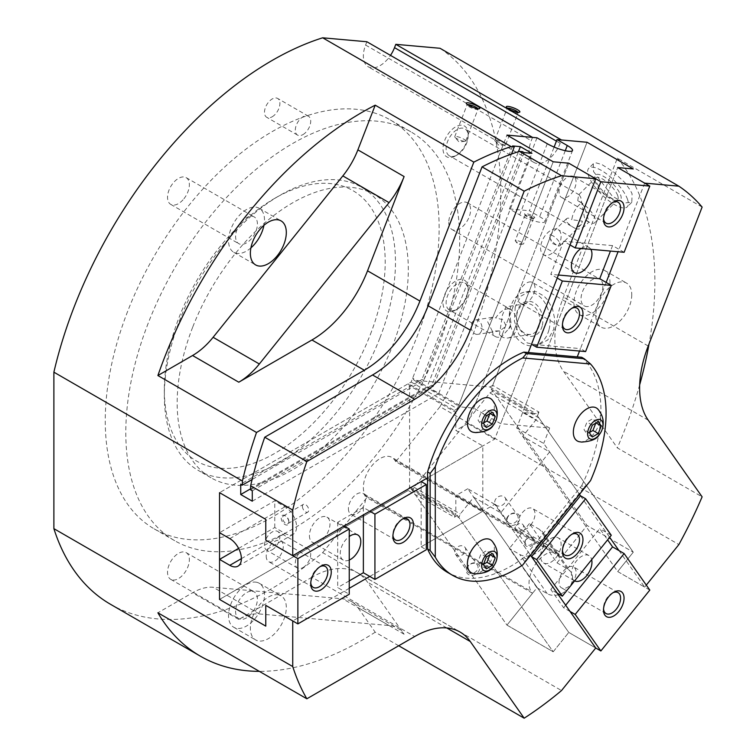 <?xml version="1.0" encoding="UTF-8"?>
<svg xmlns="http://www.w3.org/2000/svg" width="756" height="756" viewBox="0 0 756 756"><rect width="100%" height="100%" fill="white"/><g stroke="black" fill="none" stroke-linecap="round" stroke-linejoin="round"><path stroke-width="0.57" stroke-dasharray="3.78 2.83" d="M464.373 141.259A5.887 1.247 -158.8 0 1 459.081 139.737A5.887 1.247 -158.8 0 1 454.951 137.309A5.887 1.247 -158.8 0 1 454.725 136.723A5.887 1.247 -158.8 0 1 456.048 136.449A5.887 1.247 -158.8 0 1 462.341 138.414A5.887 1.247 -158.8 0 1 465.696 140.985A5.887 1.247 -158.8 0 1 465.129 141.259A5.887 1.247 -158.8 0 1 464.373 141.259M477.934 108.694A5.887 1.247 -158.8 0 1 478.057 109.138A5.887 1.247 -158.8 0 1 477.83 109.337A5.887 1.247 -158.8 0 1 476.724 109.412A5.887 1.247 -158.8 0 1 470.997 107.711A5.887 1.247 -158.8 0 1 467.104 105.178A5.887 1.247 -158.8 0 1 467.076 104.876A5.887 1.247 -158.8 0 1 467.463 104.63M511.491 154.054L423.634 380.466L252.126 479.493M250.623 489.85L431.856 385.21L522.472 151.654M524.144 152.617L433.528 386.174L431.856 385.21M423.634 380.466L421.971 379.503L240.729 484.142M512.587 145.946L421.971 379.503M433.528 386.174L252.287 490.814M252.287 501.19L438.716 393.564L427.159 386.892L518.408 151.701M250.623 488.811L427.159 386.892M438.716 393.564L531.931 153.317M491.23 389.189L537.459 415.885L633.273 552.182L587.043 525.496L491.23 389.189L587.043 142.26L492.714 385.371L489.907 386.996L414.052 380.211L412.644 378.217L458.873 404.904L460.281 406.908L473.738 408.108L500.708 423.681L549.64 428.047L522.67 412.483L536.136 413.683L538.943 412.058L492.714 385.371M532.545 137.394L531.26 140.701A23.606 13.627 120 0 0 533.916 162.436A23.606 13.627 120 0 0 560.177 143.281L561.462 139.973M408.193 383.755L409.601 385.749L455.83 412.436L454.422 410.442L408.193 383.755L219.542 492.666L411.16 382.035L506.964 135.107L412.644 378.217M411.16 488.801L506.964 625.108L553.194 651.795L457.389 515.497L411.16 488.801L219.542 599.432L408.193 490.512L454.422 517.208L455.83 513.589L455.83 495.634L482.8 511.207L482.8 445.955L455.83 430.391L455.83 412.436M618.984 550.585L644.67 587.119L617.699 571.555L633.273 552.182L587.043 525.496L561.462 557.314L560.177 555.49A23.606 13.627 120 0 0 557.522 553.023A23.606 13.627 120 0 0 535.56 564.052A23.606 13.627 120 0 0 531.26 591.457L532.545 593.29L506.964 625.108L412.644 490.909L414.052 487.289L489.907 392.922L492.714 391.296L538.943 417.992L536.136 419.618L522.67 436.363L549.64 451.927L500.708 512.804L473.738 497.231L460.281 513.986L458.873 517.605L412.644 490.909M537.459 415.885L538.943 412.058M649.801 590.086L617.699 571.555L516.707 427.868L617.699 167.558L522.67 412.483M516.707 427.868L543.668 443.441L579.474 494.377L549.64 451.927M580.457 495.775L609.648 537.308M500.708 512.804L530.542 555.244L494.736 504.309L427.575 543.082L482.8 511.207M482.8 445.955L427.575 477.839L494.736 439.066L528.321 352.523L500.708 423.681M549.64 428.047L543.668 443.441M526.46 559.071L523.889 557.588L581.676 485.702L584.246 487.185L526.46 559.071L522.698 564.997M590.568 480.57L584.246 487.185M492.024 541.069A19.07 11.009 -60 0 1 490.748 561.15A19.07 11.009 -60 0 1 474.125 573.634A19.07 11.009 -60 0 1 473.294 573.511M597.977 409.27A19.07 11.009 -60 0 1 596.701 429.361A19.07 11.009 -60 0 1 580.079 441.835A19.07 11.009 -60 0 1 579.247 441.712M492.014 399.801A19.07 11.009 -60 0 1 490.738 419.892A19.07 11.009 -60 0 1 474.116 432.375A19.07 11.009 -60 0 1 473.284 432.252M581.676 357.286A127.121 73.398 -60 0 1 581.676 485.702M523.889 557.588A127.121 73.398 -60 0 1 447.486 572.368M490.143 554.762L486.968 550.425L481.033 553.846L478.075 561.491L481.033 565.705L483.528 564.269M492.307 553.505L486.968 550.425M486.382 556.926L481.033 553.846M483.415 564.571L478.075 561.491M486.382 568.795L481.033 565.705M596.097 422.963L592.921 418.626L586.987 422.046L584.029 429.691L586.987 433.916L589.482 432.47M598.261 421.706L592.921 418.626M592.335 425.137L586.987 422.046M589.368 432.782L584.029 429.691M592.335 436.996L586.987 433.916M490.134 413.494L486.958 409.157L481.024 412.587L478.066 420.232L481.024 424.447L483.519 423.01M492.298 412.247L486.958 409.157M486.373 415.668L481.024 412.587M483.405 423.313L478.066 420.232M486.373 427.527L481.024 424.447M494.736 504.309L467.766 488.745L568.767 632.432L595.737 647.996L568.767 632.432L473.738 497.231M644.67 183.132L618.049 251.748M606.142 282.423L579.521 351.039L580.457 348.62L531.525 344.245M421.158 481.544L421.158 546.796L426.289 543.829L369.788 576.45M349.244 588.31L292.742 620.931M646.295 585.097L644.67 587.119M467.917 566.102A7.267 5.727 -35.1 0 0 468.607 574.598A7.267 5.727 -35.1 0 0 478.189 572.027A7.267 5.727 -35.1 0 0 477.499 563.532A7.267 5.727 -35.1 0 0 467.917 566.102M110.565 604.327A323.266 186.637 120 0 0 322.67 552.655L561.519 690.559M322.67 552.655L366.887 497.646L532.545 593.29M536.996 587.752L547.268 593.687A16.349 12.89 -35.1 0 0 566.915 589.973A16.349 12.89 -35.1 0 0 570.648 571.829A16.349 12.89 -35.1 0 0 567.283 568.777L557.011 562.851L529.408 523.568L539.68 529.502A16.349 12.89 144.9 0 1 543.044 532.555A16.349 12.89 144.9 0 1 539.302 550.699A16.349 12.89 144.9 0 1 519.655 554.403L509.383 548.469L536.996 587.752L506.964 625.108L553.194 651.795L568.767 632.432L553.194 651.795L458.873 517.605M468.399 565.97A5.887 4.64 -35.1 0 0 467.747 571.753A5.887 4.64 -35.1 0 0 476.724 570.771A5.887 4.64 -35.1 0 0 477.386 564.987A5.887 4.64 -35.1 0 0 468.399 565.97M456.048 548.393A5.887 4.64 -35.1 0 0 455.395 554.176A5.887 4.64 -35.1 0 0 464.373 553.203A5.887 4.64 -35.1 0 0 465.025 547.41A5.887 4.64 -35.1 0 0 456.048 548.393M507.947 516.291A7.267 5.727 -35.1 0 0 508.637 524.796A7.267 5.727 -35.1 0 0 518.229 522.226A7.267 5.727 -35.1 0 0 517.539 513.721A7.267 5.727 -35.1 0 0 507.947 516.291M561.462 557.314L395.804 461.67L440.03 406.662L678.879 544.566M508.438 516.159A5.887 4.64 -35.1 0 0 507.786 521.952A5.887 4.64 -35.1 0 0 516.764 520.969A5.887 4.64 -35.1 0 0 517.416 515.176A5.887 4.64 -35.1 0 0 508.438 516.159M496.087 498.582A5.887 4.64 -35.1 0 0 495.426 504.375A5.887 4.64 -35.1 0 0 504.413 503.392A5.887 4.64 -35.1 0 0 505.065 497.599A5.887 4.64 -35.1 0 0 496.087 498.582M395.804 461.67L394.519 459.846A23.606 13.627 120 0 0 391.863 457.389A23.606 13.627 120 0 0 369.901 468.408A23.606 13.627 120 0 0 365.602 495.813L366.887 497.646M473.738 408.108L568.767 163.192L467.766 423.492L494.736 439.066M411.16 382.035L457.389 408.731L553.194 161.793L458.873 404.904M467.766 423.492L455.83 430.391M457.389 408.731L454.422 410.442M517.973 112.275A5.887 1.247 -158.8 0 1 518.087 112.72A5.887 1.247 -158.8 0 1 517.86 112.918A5.887 1.247 -158.8 0 1 516.764 112.994A5.887 1.247 -158.8 0 1 511.028 111.283A5.887 1.247 -158.8 0 1 507.144 108.76A5.887 1.247 -158.8 0 1 507.115 108.458A5.887 1.247 -158.8 0 1 507.493 108.203M496.087 140.03A5.887 1.247 -158.8 0 1 502.381 141.986A5.887 1.247 -158.8 0 1 505.736 144.557A5.887 1.247 -158.8 0 1 505.169 144.84A5.887 1.247 -158.8 0 1 504.413 144.831A5.887 1.247 -158.8 0 1 499.121 143.319A5.887 1.247 -158.8 0 1 494.991 140.89A5.887 1.247 -158.8 0 1 494.755 140.304A5.887 1.247 -158.8 0 1 496.087 140.03M366.887 41.75L365.602 45.058A23.606 13.627 120 0 0 368.257 66.802A23.606 13.627 120 0 0 390.493 55.377M467.766 488.745L455.83 495.634M457.389 515.497L454.422 517.208M250.907 247.883A25.42 14.676 -60 0 1 233.802 252.315A25.42 14.676 -60 0 1 237.526 217.511A25.42 14.676 -60 0 1 259.223 208.278A25.42 14.676 -60 0 1 263.938 225.316M241.051 222.538A15.441 8.911 -60 0 1 254.224 216.925A15.441 8.911 -60 0 1 251.965 238.064A15.441 8.911 -60 0 1 238.792 243.668A15.441 8.911 -60 0 1 241.051 222.538M183.906 198.771A15.441 8.911 120 0 0 186.165 177.632A15.441 8.911 120 0 0 172.992 183.236A15.441 8.911 120 0 0 170.733 204.375A15.441 8.911 120 0 0 183.906 198.771M311.935 577.234L238.792 619.457A58.117 33.557 -60 0 1 259.336 613.957L389.066 625.543A58.117 33.557 -60 0 1 397.58 628.17A58.117 33.557 -60 0 1 404.11 634.227L367.539 582.196A90.805 52.429 120 0 0 357.333 572.736A90.805 52.429 120 0 0 311.935 577.234L414.666 636.543M398.705 645.756L375.212 632.196L357.881 607.531A58.117 33.557 120 0 0 351.342 601.474A58.117 33.557 120 0 0 342.837 598.846L213.107 587.261A58.117 33.557 120 0 0 192.563 592.77L157.891 612.785M277.329 594.707A25.42 14.676 -60 0 1 281.052 595.86A25.42 14.676 -60 0 1 282.602 622.282A25.42 14.676 -60 0 1 259.355 641.05A25.42 14.676 -60 0 1 255.632 639.897A25.42 14.676 -60 0 1 254.082 613.475A25.42 14.676 -60 0 1 277.329 594.707M375.212 632.196A323.266 186.637 -60 0 1 259.355 671.366M255.5 582.111A25.42 14.676 -60 0 1 259.223 583.254A25.42 14.676 -60 0 1 260.773 609.676A25.42 14.676 -60 0 1 237.526 628.444A25.42 14.676 -60 0 1 233.802 627.291A25.42 14.676 -60 0 1 232.243 600.869A25.42 14.676 -60 0 1 255.5 582.111M251.965 591.211A15.441 8.911 -60 0 1 254.224 591.91A15.441 8.911 -60 0 1 255.169 607.947A15.441 8.911 -60 0 1 241.051 619.344A15.441 8.911 -60 0 1 238.792 618.644A15.441 8.911 -60 0 1 237.847 602.598A15.441 8.911 -60 0 1 251.965 591.211M172.992 580.05A15.441 8.911 120 0 0 187.11 568.654A15.441 8.911 120 0 0 186.165 552.608A15.441 8.911 120 0 0 183.906 551.918A15.441 8.911 120 0 0 169.788 563.305A15.441 8.911 120 0 0 170.733 579.351A15.441 8.911 120 0 0 172.992 580.05M702.116 207.078L617.359 158.146L563.456 297.08A90.805 52.429 120 0 0 563.456 371.224L617.359 447.911L702.116 496.843M631.761 294.717A25.42 14.676 -60 0 1 620.657 320.298A25.42 14.676 -60 0 1 601.067 327.112A25.42 14.676 -60 0 1 595.804 315.469A25.42 14.676 -60 0 1 606.898 289.888A25.42 14.676 -60 0 1 626.497 283.075A25.42 14.676 -60 0 1 631.761 294.717M617.359 158.146A323.266 186.637 -60 0 1 649.083 343.763M639.67 384.813A323.266 186.637 -60 0 1 617.359 447.911M609.931 282.111A25.42 14.676 -60 0 1 598.828 307.692A25.42 14.676 -60 0 1 579.238 314.505A25.42 14.676 -60 0 1 573.974 302.873A25.42 14.676 -60 0 1 585.068 277.282A25.42 14.676 -60 0 1 604.658 270.468A25.42 14.676 -60 0 1 609.931 282.111M602.863 286.184A15.441 8.911 -60 0 1 596.125 301.72A15.441 8.911 -60 0 1 584.227 305.859A15.441 8.911 -60 0 1 581.033 298.79A15.441 8.911 -60 0 1 587.771 283.254A15.441 8.911 -60 0 1 599.669 279.125A15.441 8.911 -60 0 1 602.863 286.184M448.762 222.425A15.441 8.911 120 0 0 451.965 229.493A15.441 8.911 120 0 0 463.863 225.354A15.441 8.911 120 0 0 470.601 209.818A15.441 8.911 120 0 0 467.397 202.759A15.441 8.911 120 0 0 455.499 206.889A15.441 8.911 120 0 0 448.762 222.425M515.242 306.945L514.354 320.969L518.644 334.076L527.329 342.988L538.168 345.067L547.769 340.011L553.77 329.181L554.706 318.9L552.4 308.524L547.306 299.603L543.942 296.078L536.524 291.797L529.71 291.24L520.865 296.172L515.242 306.945M593.573 171.621L612.171 196.012L623.936 202.995L631.789 202.315L632.101 193.867L630.447 190.399L624.91 182.668L613.475 171.858L601.927 164.562L596.097 162.871L593.309 163.75L593.573 171.621M440.03 406.662A323.266 186.637 120 0 0 440.03 48.28M627.272 198.677A27.244 9.403 45.1 0 1 627.253 206.842A27.244 9.403 45.1 0 1 607.975 200.104A27.244 9.403 45.1 0 1 588.744 176.441A27.244 9.403 45.1 0 1 588.773 168.276A27.244 9.403 45.1 0 1 608.041 175.005A27.244 9.403 45.1 0 1 627.272 198.677M548.941 329.947A27.244 20.157 81.1 0 1 533.906 345.738A27.244 20.157 81.1 0 1 514.439 334.823A27.244 20.157 81.1 0 1 510.413 307.701A27.244 20.157 81.1 0 1 525.448 291.91A27.244 20.157 81.1 0 1 544.915 302.825A27.244 20.157 81.1 0 1 548.941 329.947M542.165 326.034A17.671 13.069 81.1 0 1 525.401 334.842A17.671 13.069 81.1 0 1 517.18 311.614A17.671 13.069 81.1 0 1 533.953 302.797A17.671 13.069 81.1 0 1 542.165 326.034M539.274 325.392A15.555 11.51 81.1 0 1 530.684 334.407A15.555 11.51 81.1 0 1 519.57 328.18A15.555 11.51 81.1 0 1 517.274 312.691A15.555 11.51 81.1 0 1 525.864 303.676A15.555 11.51 81.1 0 1 536.977 309.903A15.555 11.51 81.1 0 1 539.274 325.392M509.26 308.987L506.463 307.371A15.555 11.51 81.1 0 1 516.546 328.964A15.555 11.51 81.1 0 1 507.956 337.979A15.555 11.51 81.1 0 1 499.404 334.927L501.946 336.401L508.58 328.954L510.319 325.638L510.669 320.865L509.26 308.987A15.555 8.977 120 0 0 503.156 310.376A15.555 8.977 120 0 0 495.794 317.889L503.231 319.816L506.142 326.29L499.64 330.892L492.25 331.062A15.555 8.977 120 0 0 495.378 336.552A15.555 8.977 120 0 0 501.946 336.401M506.463 307.371L505.934 306.804L502.438 315.025L499.404 334.927M457.134 309.204L457.134 309.204A15.555 8.977 120 0 0 468.134 290.153A15.555 8.977 120 0 0 464.912 283.037A15.555 8.977 120 0 0 457.134 283.802A15.555 8.977 120 0 0 446.966 297.514A15.555 8.977 120 0 0 449.357 309.979A15.555 8.977 120 0 0 457.134 309.204L455.575 310.111A17.766 10.253 120 0 0 468.134 288.348A17.766 10.253 120 0 0 455.575 281.1A17.766 10.253 120 0 0 443.007 302.854A17.766 10.253 120 0 0 455.575 310.111L457.134 309.204M508.58 328.954A7.267 5.377 -98.9 0 0 510.678 325.581A7.267 5.377 -98.9 0 0 510.669 320.865M481.714 330.126A7.267 5.377 81.1 0 1 477.707 334.341A7.267 5.377 81.1 0 1 472.519 331.43A7.267 5.377 81.1 0 1 471.442 324.201A7.267 5.377 81.1 0 1 475.458 319.986A7.267 5.377 81.1 0 1 480.646 322.897A7.267 5.377 81.1 0 1 481.714 330.126M492.25 331.062L487.62 321.659L492.515 317.303L495.794 317.889M620.506 194.774A17.671 6.095 45.1 0 1 618.03 200.775A17.671 6.095 45.1 0 1 605.518 193.602A17.671 6.095 45.1 0 1 595.52 180.344A17.671 6.095 45.1 0 1 594.821 177.509A17.671 6.095 45.1 0 1 605.565 177.613A17.671 6.095 45.1 0 1 620.506 194.774M617.605 195.303A15.555 5.368 45.1 0 1 617.595 199.971A15.555 5.368 45.1 0 1 615.431 200.595A15.555 5.368 45.1 0 1 604.413 194.283A15.555 5.368 45.1 0 1 595.605 182.602A15.555 5.368 45.1 0 1 594.991 180.108A15.555 5.368 45.1 0 1 595.624 177.944A15.555 5.368 45.1 0 1 606.624 181.79A15.555 5.368 45.1 0 1 617.605 195.303M581.562 202.901L577.735 200.69A15.555 5.368 45.1 0 1 594.877 217.983A15.555 5.368 45.1 0 1 594.859 222.651A15.555 5.368 45.1 0 1 584.794 219.524L588.877 221.877L584.728 207.172L581.562 202.901A15.555 8.977 120 0 0 571.848 219.675L582.385 221.206L581.421 224.343L575.269 228.444A15.555 8.977 120 0 0 582.772 227.528A15.555 8.977 120 0 0 588.877 221.877M577.735 200.69L578.614 194.906L579.247 194.831L580.769 197.41L584.794 219.524M457.134 154.989L457.134 154.989A15.555 8.977 120 0 0 468.134 135.938A15.555 8.977 120 0 0 464.912 128.822A15.555 8.977 120 0 0 457.134 129.588A15.555 8.977 120 0 0 446.966 143.3A15.555 8.977 120 0 0 449.357 155.764A15.555 8.977 120 0 0 457.134 154.989L455.575 155.897A17.766 10.253 120 0 0 468.134 134.133A17.766 10.253 120 0 0 455.575 126.885A17.766 10.253 120 0 0 443.007 148.639A17.766 10.253 120 0 0 455.575 155.897L457.134 154.989M560.054 243.489A7.267 2.504 45.1 0 1 560.045 245.672A7.267 2.504 45.1 0 1 557.739 245.615A7.267 2.504 45.1 0 1 549.829 237.686A7.267 2.504 45.1 0 1 549.782 237.564A7.267 2.504 45.1 0 1 549.782 235.381A7.267 2.504 45.1 0 1 554.923 237.176A7.267 2.504 45.1 0 1 560.054 243.489M575.269 228.444L571.394 226.224L565.96 221.423L566.386 218.815L567.558 218.153L569.504 218.21L571.848 219.675M127.622 311.453A236.089 136.307 120 0 0 154.148 528.831A236.089 136.307 120 0 0 416.773 337.28A236.089 136.307 120 0 0 390.238 119.911A236.089 136.307 120 0 0 127.622 311.453M272.198 116.774A10.896 6.294 120 0 0 279.314 107.172A10.896 6.294 120 0 0 277.641 98.441A10.896 6.294 120 0 0 272.198 98.979A10.896 6.294 120 0 0 265.072 108.581A10.896 6.294 120 0 0 266.745 117.312A10.896 6.294 120 0 0 272.198 116.774M272.198 549.763A10.896 6.294 120 0 0 279.314 540.162A10.896 6.294 120 0 0 277.641 531.43A10.896 6.294 120 0 0 272.198 531.969A10.896 6.294 120 0 0 265.072 541.57A10.896 6.294 120 0 0 266.745 550.302A10.896 6.294 120 0 0 272.198 549.763M303.014 567.558A10.896 6.294 120 0 0 310.13 557.947A10.896 6.294 120 0 0 308.457 549.225A10.896 6.294 120 0 0 303.014 549.763A10.896 6.294 120 0 0 295.898 559.364A10.896 6.294 120 0 0 297.562 568.096A10.896 6.294 120 0 0 303.014 567.558M303.014 134.568A10.896 6.294 120 0 0 310.13 124.967A10.896 6.294 120 0 0 308.457 116.235A10.896 6.294 120 0 0 303.014 116.774A10.896 6.294 120 0 0 295.898 126.375A10.896 6.294 120 0 0 297.562 135.107A10.896 6.294 120 0 0 303.014 134.568M148.167 323.322A236.089 136.307 120 0 0 174.693 540.691A236.089 136.307 120 0 0 437.318 349.149A236.089 136.307 120 0 0 410.782 131.771A236.089 136.307 120 0 0 148.167 323.322M192.648 327.291A163.447 94.368 120 0 0 211.018 477.783A163.447 94.368 120 0 0 392.827 345.171A163.447 94.368 120 0 0 374.466 194.679A163.447 94.368 120 0 0 192.648 327.291M379.985 337.762A163.447 94.368 120 0 0 361.623 187.271A163.447 94.368 120 0 0 279.9 195.36A163.447 94.368 120 0 0 179.805 319.873A163.447 94.368 120 0 0 164.326 395.549A163.447 94.368 120 0 0 198.176 470.364A163.447 94.368 120 0 0 379.985 337.762M370.402 334.398A156.18 90.172 120 0 0 370.402 206.87A156.18 90.172 120 0 0 274.759 198.327A156.18 90.172 120 0 0 179.115 317.312A156.18 90.172 120 0 0 164.326 389.614A156.18 90.172 120 0 0 246.182 465.535A156.18 90.172 120 0 0 370.402 334.398M555.991 228.945A14.525 8.392 120 0 0 542.704 239.671A14.525 8.392 120 0 0 543.592 254.772A14.525 8.392 120 0 0 545.719 255.424A14.525 8.392 120 0 0 559.005 244.698A14.525 8.392 120 0 0 558.117 229.607A14.525 8.392 120 0 0 555.991 228.945M581.128 248.45A14.525 8.392 -60 0 1 586.817 246.74A14.525 8.392 -60 0 1 588.943 247.401A14.525 8.392 -60 0 1 590.833 249.319M612.87 202.41A12.068 6.974 120 0 0 612.039 202.835A12.068 6.974 120 0 0 603.505 217.624A12.068 6.974 120 0 0 603.543 218.55M571.819 176.006A12.068 6.974 120 0 0 560.782 184.918A12.068 6.974 120 0 0 561.519 197.458A12.068 6.974 120 0 0 563.286 198.006A12.068 6.974 120 0 0 574.324 189.094A12.068 6.974 120 0 0 573.587 176.554A12.068 6.974 120 0 0 571.819 176.006M571.782 308.316A12.068 6.974 120 0 0 570.95 308.75A12.068 6.974 120 0 0 562.417 323.53A12.068 6.974 120 0 0 562.455 324.466M530.721 281.922A12.068 6.974 120 0 0 519.684 290.824A12.068 6.974 120 0 0 520.421 303.373A12.068 6.974 120 0 0 522.188 303.921A12.068 6.974 120 0 0 533.226 295.01A12.068 6.974 120 0 0 532.498 282.46A12.068 6.974 120 0 0 530.721 281.922M526.167 214.846A4.47 0.945 21.2 0 0 525.155 215.054A4.47 0.945 21.2 0 0 525.184 215.28A4.47 0.945 21.2 0 0 528.132 217.199A4.47 0.945 21.2 0 0 532.479 218.493A4.47 0.945 21.2 0 0 533.311 218.437A4.47 0.945 21.2 0 0 533.481 218.286A4.47 0.945 21.2 0 0 530.939 216.339A4.47 0.945 21.2 0 0 526.167 214.846M533.519 218.002A5.453 1.153 -158.8 0 1 528.217 216.414A5.453 1.153 -158.8 0 1 524.617 214.08A5.453 1.153 -158.8 0 1 525.817 213.551A5.453 1.153 -158.8 0 1 532.139 215.611A5.453 1.153 -158.8 0 1 534.539 217.926A5.453 1.153 -158.8 0 1 533.519 218.002M516.235 240.427A4.47 0.945 21.2 0 0 515.233 240.635A4.47 0.945 21.2 0 0 515.403 241.079A4.47 0.945 21.2 0 0 518.54 242.922A4.47 0.945 21.2 0 0 522.557 244.075A4.47 0.945 21.2 0 0 523.124 244.075A4.47 0.945 21.2 0 0 523.558 243.867A4.47 0.945 21.2 0 0 521.016 241.92A4.47 0.945 21.2 0 0 516.235 240.427M536.996 137.79L509.383 208.949L519.655 214.884A16.349 3.449 21.2 0 0 535.446 221.319A16.349 3.449 21.2 0 0 544.906 221.688A16.349 3.449 21.2 0 0 539.68 216.67L529.408 210.735L554.11 147.061M509.383 208.949L529.408 210.735M414.052 380.211L460.281 406.908M489.907 386.996L536.136 413.683M624.125 252.287L612.568 245.615L610.451 251.068M585.598 351.578L580.457 348.62M612.568 245.615L563.626 241.249L570.052 244.953M558.382 275.023L550.793 274.343L563.626 241.249M557.21 278.047L550.793 274.343M309.431 535.673A14.525 8.392 120 0 0 312.445 542.317A14.525 8.392 120 0 0 323.644 538.433A14.525 8.392 120 0 0 329.985 523.804A14.525 8.392 120 0 0 326.97 517.161A14.525 8.392 120 0 0 315.772 521.045A14.525 8.392 120 0 0 309.431 535.673M349.244 560.045A14.525 8.392 -60 0 1 343.262 560.111A14.525 8.392 -60 0 1 340.257 553.468A14.525 8.392 -60 0 1 349.244 536.505M310.716 583.859L310.716 581.855A12.068 6.974 120 0 0 310.763 582.791M266.225 556.17A12.068 6.974 120 0 0 268.73 561.689A12.068 6.974 120 0 0 278.028 558.457A12.068 6.974 120 0 0 283.302 546.314A12.068 6.974 120 0 0 280.797 540.786A12.068 6.974 120 0 0 271.498 544.018A12.068 6.974 120 0 0 266.225 556.17M392.903 536.41L392.903 534.407A12.068 6.974 120 0 0 392.94 535.342M348.412 508.722A12.068 6.974 120 0 0 350.916 514.241A12.068 6.974 120 0 0 360.215 511.009A12.068 6.974 120 0 0 365.488 498.865A12.068 6.974 120 0 0 362.984 493.337A12.068 6.974 120 0 0 353.685 496.569A12.068 6.974 120 0 0 348.412 508.722M288.886 521.527A4.47 2.58 -120 0 0 285.73 516.055A4.47 2.58 -120 0 0 283.5 515.828A4.47 2.58 -120 0 0 282.574 517.879A4.47 2.58 -120 0 0 284.521 522.368A4.47 2.58 -120 0 0 287.96 523.568A4.47 2.58 -120 0 0 288.886 521.527L288.886 522.32A5.453 3.147 60 0 1 285.031 524.551A5.453 3.147 60 0 1 281.185 517.879A5.453 3.147 60 0 1 285.031 515.649A5.453 3.147 60 0 1 288.886 522.32M302.428 506.416A4.47 2.58 -120 0 0 304.375 510.905A4.47 2.58 -120 0 0 307.815 512.105A4.47 2.58 -120 0 0 308.741 510.064A4.47 2.58 -120 0 0 306.794 505.566A4.47 2.58 -120 0 0 303.345 504.375A4.47 2.58 -120 0 0 302.428 506.416M402.268 519.192A12.068 6.974 120 0 0 401.436 519.618A12.068 6.974 120 0 0 392.903 534.407M320.081 566.641A12.068 6.974 120 0 0 319.259 567.066A12.068 6.974 120 0 0 310.716 581.855M238.603 548.393L274.759 527.518L285.031 533.443A16.349 9.441 -120 0 0 293.205 534.256A16.349 9.441 -120 0 0 295.709 521.158A16.349 9.441 -120 0 0 285.031 506.756L274.759 500.822L219.542 532.706M274.759 527.518L274.759 500.822M409.601 385.749L409.601 486.892L408.193 490.512M409.601 486.892L455.83 513.589M344.103 526.034L337.686 522.32L363.371 507.493L369.788 511.207M337.686 522.32L337.686 587.573L349.244 594.244M349.244 580.892L337.686 587.573M363.371 507.493L363.371 514.912M421.158 546.796L426.289 549.754M555.991 557.692A14.525 8.392 120 0 0 558.117 537.799A14.525 8.392 120 0 0 545.719 543.082A14.525 8.392 120 0 0 543.592 562.965A14.525 8.392 120 0 0 555.991 557.692M574.626 580.882A14.525 8.392 -60 0 1 574.409 580.759A14.525 8.392 -60 0 1 576.544 560.876A14.525 8.392 -60 0 1 588.943 555.594A14.525 8.392 -60 0 1 591.674 559.676M612.87 592.789A12.068 6.974 120 0 0 612.039 593.224A12.068 6.974 120 0 0 607.777 597.013A12.068 6.974 120 0 0 603.505 608.013A12.068 6.974 120 0 0 603.543 608.939M571.819 583.462A12.068 6.974 120 0 0 573.587 566.943A12.068 6.974 120 0 0 563.286 571.319A12.068 6.974 120 0 0 561.519 587.847A12.068 6.974 120 0 0 571.819 583.462M571.782 534.331A12.068 6.974 120 0 0 570.95 534.766A12.068 6.974 120 0 0 566.679 538.546A12.068 6.974 120 0 0 562.417 549.546A12.068 6.974 120 0 0 562.455 550.481M530.721 525.004A12.068 6.974 120 0 0 532.498 508.476A12.068 6.974 120 0 0 522.188 512.861A12.068 6.974 120 0 0 520.421 529.389A12.068 6.974 120 0 0 530.721 525.004M526.167 539.633A4.47 3.525 144.9 0 1 532.971 538.886A4.47 3.525 144.9 0 1 532.479 543.28A4.47 3.525 144.9 0 1 525.666 544.027A4.47 3.525 144.9 0 1 526.167 539.633M533.519 544.178A5.453 4.3 -35.1 0 0 533.008 537.799A5.453 4.3 -35.1 0 0 525.817 539.727A5.453 4.3 -35.1 0 0 526.327 546.106A5.453 4.3 -35.1 0 0 533.519 544.178M516.235 525.514A4.47 3.525 144.9 0 1 523.048 524.768A4.47 3.525 144.9 0 1 522.557 529.162A4.47 3.525 144.9 0 1 515.743 529.909A4.47 3.525 144.9 0 1 516.235 525.514M529.408 523.568L509.383 548.469M557.011 562.851L587.043 525.496L492.714 391.296M489.907 392.922L536.136 419.618M414.052 487.289L460.281 513.986M570.052 611.462L563.626 607.748L550.793 589.482L557.21 593.186M522.67 436.363L617.699 571.555L633.273 552.182L538.943 417.992M563.626 607.748L565.668 605.216M550.793 589.482L599.725 528.605L607.616 539.841M611.283 535.286L599.725 528.605M394.519 459.846L560.177 555.49M365.602 495.813L531.26 591.457M365.602 45.058L531.26 140.701M556.416 141.117L560.177 143.281M238.792 619.457L192.563 592.77M259.336 613.957L213.107 587.261M389.066 625.543L342.837 598.846M404.11 634.227L357.881 607.531M446.768 627.943L367.539 582.196M648.213 346.012L563.456 297.08M648.213 420.156L563.456 371.224M547.268 143.716L519.655 214.884M565.271 150.709L539.68 216.67M241.372 558.656L285.031 533.443M229.815 538.631L285.031 506.756M567.283 568.777L539.68 529.502M547.268 593.687L519.655 554.403M465.129 141.259L459.005 141.948L454.951 137.309M454.725 136.723L467.076 104.876M465.696 140.985L478.057 109.138M477.83 109.337L479.54 108.628M467.104 105.178L466.32 103.496M455.395 554.176L467.747 571.753M465.025 547.41L477.386 564.987M495.426 504.375L507.786 521.952M505.065 497.599L517.416 515.176M557.522 553.023L391.863 457.389M517.86 112.918L519.58 112.209M505.736 144.557L518.087 112.72M507.144 108.76L506.359 107.078M494.755 140.304L507.115 108.458M505.169 144.84L499.045 145.53L494.991 140.89M533.916 162.436L368.257 66.802M259.223 208.278L281.052 220.884M233.802 252.315L255.632 264.921M186.165 177.632L254.224 216.925M170.733 204.375L238.792 243.668M351.342 601.474L397.58 628.17M259.223 583.254L281.052 595.86M233.802 627.291L255.632 639.897M186.165 552.608L254.224 591.91M170.733 579.351L238.792 618.644M579.238 314.505L601.067 327.112M604.658 270.468L626.497 283.075M451.965 229.493L584.227 305.859M467.397 202.759L599.669 279.125M631.789 202.315L627.253 206.842M538.168 345.067L533.906 345.738M530.684 334.407L507.956 337.979M506.151 306.841L464.912 283.037M468.134 290.153L468.134 288.348M499.64 330.892L477.707 334.341M495.378 336.552L449.357 309.979M525.864 303.676L505.934 306.804M492.515 317.303L475.458 319.986M529.71 291.24L525.448 291.91M615.431 200.595L618.03 200.775M617.595 199.971L594.859 222.651M579.247 194.831L464.912 128.822M468.134 135.938L468.134 134.133M581.421 224.343L560.045 245.672M549.829 237.686L552.126 243.309L557.739 245.615M571.394 226.224L449.357 155.764M566.386 218.815L549.782 235.381M595.624 177.944L578.614 194.906M594.991 180.108L594.821 177.509M593.309 163.74L588.773 168.276M357.333 572.736L460.064 632.044M308.457 549.225L277.641 531.43M308.457 116.235L277.641 98.441M174.693 540.691L154.148 528.831M410.782 131.771L390.238 119.911M374.466 194.679L361.623 187.271M274.759 198.327L279.9 195.36M211.018 477.783L198.176 470.364M164.326 389.614L164.326 395.549M297.562 135.107L266.745 117.312M297.562 568.096L266.745 550.302M574.409 272.557L543.592 254.772M603.505 217.624L603.505 219.627M612.039 202.835L613.777 201.833M606.01 223.143L561.519 197.458M562.417 323.53L562.417 325.543M570.95 308.75L572.689 307.749M564.912 329.058L520.421 303.373M525.184 215.28L524.617 214.08M525.155 215.054L515.233 240.635M523.124 244.075L518.484 244.604L515.403 241.079M533.481 218.286L523.558 243.867M533.311 218.437L534.539 217.926M576.989 308.155L532.498 282.46M618.077 202.239L573.587 176.554M588.943 247.401L558.117 229.607M544.906 221.688L572.519 150.529M343.262 560.111L312.445 542.317M313.22 587.384L268.73 561.689M395.407 539.935L350.916 514.241M287.96 523.568L307.815 512.105M283.5 515.828L303.345 504.375M285.73 516.055L285.031 515.649M407.475 519.022L362.984 493.337M401.436 519.618L403.175 518.616M325.288 566.471L280.797 540.786M319.259 567.066L320.988 566.064M357.796 534.946L326.97 517.161M293.205 534.256L237.989 566.14M588.943 555.594L558.117 537.799M612.039 593.224L613.777 592.222M618.077 592.628L573.587 566.943M570.95 534.766L572.689 533.755M576.989 534.161L532.498 508.476M532.971 538.886L523.048 524.768M525.666 544.027L515.743 529.909M564.912 555.074L520.421 529.389M562.417 549.546L562.417 551.549M606.01 613.532L561.519 587.847M603.505 608.013L603.505 610.016M574.409 580.759L543.592 562.965M543.044 532.555L570.648 571.829"/><path stroke-width="1.13" d="M467.463 104.63A5.887 1.247 -158.8 0 1 468.399 104.602A5.887 1.247 -158.8 0 1 473.908 106.218A5.887 1.247 -158.8 0 1 477.934 108.694M467.917 102.788A7.267 1.531 -158.8 0 1 476.346 105.538A7.267 1.531 -158.8 0 1 479.54 108.628A7.267 1.531 -158.8 0 1 478.189 108.722A7.267 1.531 -158.8 0 1 471.12 106.615A7.267 1.531 -158.8 0 1 466.32 103.496A7.267 1.531 -158.8 0 1 467.917 102.788M511.179 146.636L514.26 146.91L512.587 145.946L520.374 146.645L531.931 153.317L524.144 152.617L522.472 151.654L519.4 151.38L561.519 175.704L595.737 178.756L568.767 163.192L553.194 161.793L506.964 135.107L532.545 137.394L366.887 41.75L322.67 37.8L511.179 146.636A323.266 186.637 -60 0 0 473.832 162.124L419.93 301.058L367.539 270.809L404.11 176.554A58.117 33.557 -60 0 1 389.066 202.608L259.336 363.986A58.117 33.557 -60 0 1 238.792 382.205L311.935 339.983A90.805 52.429 120 0 0 367.539 270.809M514.26 146.91L511.491 154.054M252.126 479.493L242.402 485.106L242.402 481.005A323.266 186.637 -60 0 1 256.511 432.47L364.326 370.232A90.805 52.429 120 0 0 419.93 301.058M519.4 151.38A323.266 186.637 120 0 0 482.054 166.868L428.151 305.802A90.805 52.429 -60 0 1 372.547 374.976L264.732 437.214A323.266 186.637 120 0 0 250.623 485.749L250.623 489.85L252.287 490.814L252.287 501.19L240.729 494.518L240.729 484.142L242.402 485.106M322.67 37.8A323.266 186.637 120 0 0 53.884 372.169L242.402 481.005M53.884 372.169L53.884 528.652L292.742 666.546L292.742 620.931L265.772 605.367L265.772 626.119L219.542 599.432L219.542 492.666L265.772 519.363L265.772 540.115L292.742 555.688L292.742 510.073A323.266 186.637 -60 0 1 306.851 461.538L264.732 437.214M250.623 485.749L292.742 510.073M482.054 166.868L524.173 191.183L470.27 330.117A90.805 52.429 -60 0 1 414.666 399.291L306.851 461.538M256.511 432.47L157.891 375.534L192.563 355.518A58.117 33.557 120 0 0 213.107 337.299L342.837 175.912A58.117 33.557 120 0 0 357.881 149.858L375.212 105.178L473.832 162.124M524.173 191.183A323.266 186.637 -60 0 1 561.519 175.704M157.891 375.534A323.266 186.637 -60 0 1 375.212 105.178M240.729 494.518L250.623 488.811M518.408 151.701L520.374 146.645M678.879 186.184L440.03 48.28L395.804 44.33L561.462 139.973L587.043 142.26L633.273 168.947L617.699 167.558L644.67 183.132L678.879 186.184A323.266 186.637 -60 0 1 702.116 207.078L648.213 346.012A90.805 52.429 -60 0 0 648.213 420.156L702.116 496.843A323.266 186.637 -60 0 1 678.879 544.566L646.295 585.097M531.525 556.652L580.457 495.775L579.474 494.377L580.457 495.775L585.598 498.743L536.665 559.62L531.525 556.652L530.542 555.244L595.737 647.996L561.519 690.559A323.266 186.637 -60 0 1 524.173 718.2L398.705 645.756M609.648 537.308L618.984 550.585M292.742 555.688L427.575 477.839L427.575 543.082L426.289 543.829L427.575 543.082L427.575 548.988L430.145 550.472L430.145 473.417L435.286 466.698A127.121 73.398 -60 0 1 522.698 357.947L526.46 353.61L584.246 358.769L590.568 364.014A127.121 73.398 -60 0 1 590.568 480.57L522.698 564.997A127.121 73.398 -60 0 1 452.627 575.335A127.121 73.398 -60 0 1 435.286 557.191L430.145 550.472M584.246 358.769L581.676 357.286L577.253 356.889L579.521 351.039L577.253 356.889L528.321 352.523L595.737 178.756M493.139 566.698C490.89 570.865 485.068 573.256 475.685 573.861L473.294 573.511A19.07 11.009 -60 0 1 469.448 554.573A19.07 11.009 -60 0 1 487.611 538.877A19.07 11.009 -60 0 1 492.024 541.069C497.202 547.316 498.544 554.176 496.049 561.661A10.896 6.294 120 0 0 493.195 551.218A10.896 6.294 120 0 0 482.668 560.555A10.896 6.294 120 0 0 485.494 571.073A10.896 6.294 120 0 0 493.139 566.698A10.896 6.294 120 0 0 496.049 561.661M599.092 434.908C596.843 439.075 591.022 441.457 581.638 442.071L579.247 441.712A19.07 11.009 -60 0 1 575.146 423.417A19.07 11.009 -60 0 1 593.564 407.087A19.07 11.009 -60 0 1 597.977 409.27C603.156 415.516 604.498 422.387 602.003 429.862A10.896 6.294 120 0 0 599.149 419.429A10.896 6.294 120 0 0 588.622 428.756A10.896 6.294 120 0 0 591.447 439.283A10.896 6.294 120 0 0 599.092 434.908A10.896 6.294 120 0 0 602.003 429.862M493.129 425.439C490.88 429.606 485.059 431.997 475.675 432.602L473.284 432.252A19.07 11.009 -60 0 1 469.183 413.948A19.07 11.009 -60 0 1 487.601 397.618A19.07 11.009 -60 0 1 492.014 399.801C497.193 406.057 498.535 412.918 496.04 420.393A10.896 6.294 120 0 0 493.186 409.96A10.896 6.294 120 0 0 482.659 419.296A10.896 6.294 120 0 0 485.484 429.814A10.896 6.294 120 0 0 493.129 425.439A10.896 6.294 120 0 0 496.04 420.393M590.568 364.014L522.698 357.947M435.286 466.698L435.286 557.191M452.627 575.335L447.486 572.368A127.121 73.398 -60 0 1 427.575 548.988M369.788 511.207L374.929 514.165L426.289 484.511L421.158 481.544L427.575 477.839L427.575 471.933A127.121 73.398 -60 0 1 523.889 352.126L526.46 353.61M427.575 471.933L430.145 473.417M492.307 553.505L495.274 557.72L492.307 565.365L486.382 568.795L483.415 564.571L486.382 556.926L492.307 553.505M495.274 557.72L490.143 554.762M483.528 564.269L486.968 562.284L489.812 554.942M492.307 565.365L486.968 562.284M598.261 421.706L601.228 425.93L598.261 433.575L592.335 436.996L589.368 432.782L592.335 425.137L598.261 421.706M601.228 425.93L596.097 422.963M589.482 432.47L592.921 430.485L595.766 423.152M598.261 433.575L592.921 430.485M492.298 412.247L495.265 416.461L492.298 424.107L486.373 427.527L483.405 423.313L486.373 415.668L492.298 412.247M495.265 416.461L490.134 413.494M483.519 423.01L486.958 421.026L489.803 413.683M492.298 424.107L486.958 421.026M523.889 352.126L528.321 352.523L531.525 344.245L536.665 347.212L585.598 351.578L611.283 285.39L562.351 281.015L557.21 278.047M618.049 251.748L606.142 282.423M369.788 576.45L349.244 588.31M259.355 671.366A323.266 186.637 -60 0 1 200.453 656.217A323.266 186.637 -60 0 1 157.891 612.785L306.851 698.79A323.266 186.637 -60 0 1 292.742 666.546M306.851 698.79L414.666 636.543A90.805 52.429 -60 0 1 460.064 632.044A90.805 52.429 -60 0 1 470.27 641.513L524.173 718.2M507.947 106.369A7.267 1.531 -158.8 0 1 516.386 109.11A7.267 1.531 -158.8 0 1 519.58 112.209A7.267 1.531 -158.8 0 1 518.229 112.294A7.267 1.531 -158.8 0 1 511.15 110.196A7.267 1.531 -158.8 0 1 506.359 107.078A7.267 1.531 -158.8 0 1 507.947 106.369M507.493 108.203A5.887 1.247 -158.8 0 1 508.438 108.184A5.887 1.247 -158.8 0 1 513.938 109.79A5.887 1.247 -158.8 0 1 517.973 112.275M390.493 55.377A23.606 13.627 120 0 0 394.519 47.647L395.804 44.33M259.355 230.117A25.42 14.676 -60 0 1 281.052 220.884A25.42 14.676 -60 0 1 277.329 255.689A25.42 14.676 -60 0 1 255.632 264.921A25.42 14.676 -60 0 1 259.355 230.117M263.938 225.316A25.42 14.676 -60 0 1 255.5 243.082A25.42 14.676 -60 0 1 250.907 247.883M649.083 343.763A323.266 186.637 -60 0 1 639.67 384.813M53.884 528.652A323.266 186.637 120 0 0 110.565 604.327L200.453 656.217M590.833 249.319A14.525 8.392 -60 0 1 588.744 264.505A14.525 8.392 -60 0 1 576.544 273.218A14.525 8.392 -60 0 1 574.409 272.557A14.525 8.392 -60 0 1 572.084 261.274A14.525 8.392 -60 0 1 581.128 248.45M603.543 218.55A12.068 6.974 120 0 0 606.01 223.143A12.068 6.974 120 0 0 607.777 223.691A12.068 6.974 120 0 0 618.814 214.78A12.068 6.974 120 0 0 618.077 202.239A12.068 6.974 120 0 0 616.31 201.691A12.068 6.974 120 0 0 612.87 202.41M608.646 226.932A14.525 8.392 -60 0 1 603.505 219.627A14.525 8.392 -60 0 1 613.777 201.833A14.525 8.392 -60 0 1 618.918 200.453A14.525 8.392 -60 0 1 622.679 214.487A14.525 8.392 -60 0 1 608.646 226.932M562.455 324.466A12.068 6.974 120 0 0 564.912 329.058A12.068 6.974 120 0 0 566.679 329.607A12.068 6.974 120 0 0 577.726 320.695A12.068 6.974 120 0 0 576.989 308.155A12.068 6.974 120 0 0 575.221 307.607A12.068 6.974 120 0 0 571.782 308.316M567.548 332.848A14.525 8.392 -60 0 1 562.417 325.543A14.525 8.392 -60 0 1 572.689 307.749A14.525 8.392 -60 0 1 577.82 306.369A14.525 8.392 -60 0 1 581.581 320.402A14.525 8.392 -60 0 1 567.548 332.848M554.11 147.061L557.011 139.576L567.283 145.511A16.349 3.449 -158.8 0 1 572.519 150.529A16.349 3.449 -158.8 0 1 563.059 150.16A16.349 3.449 -158.8 0 1 547.268 143.716L536.996 137.79L506.964 135.107L553.194 161.793L568.767 163.192L600.869 181.724L575.193 247.921L624.125 252.287L649.801 186.089L600.869 181.724M557.011 139.576L587.043 142.26L633.273 168.947L617.699 167.558L649.801 186.089M610.451 251.068L599.725 278.709L611.283 285.39M570.052 244.953L575.193 247.921M599.725 278.709L558.382 275.023M562.351 281.015L536.665 347.212M349.244 536.505A14.525 8.392 -60 0 1 357.796 534.946A14.525 8.392 -60 0 1 360.801 541.598A14.525 8.392 -60 0 1 349.244 560.045M310.763 582.791A12.068 6.974 120 0 0 313.22 587.384A12.068 6.974 120 0 0 322.519 584.152A12.068 6.974 120 0 0 327.792 571.999A12.068 6.974 120 0 0 325.288 566.471A12.068 6.974 120 0 0 320.081 566.641M331.26 571.999A14.525 8.392 -60 0 1 320.988 589.793A14.525 8.392 -60 0 1 310.716 583.859A14.525 8.392 -60 0 1 320.988 566.064A14.525 8.392 -60 0 1 331.26 571.999M392.94 535.342A12.068 6.974 120 0 0 395.407 539.935A12.068 6.974 120 0 0 404.706 536.694A12.068 6.974 120 0 0 409.979 524.551A12.068 6.974 120 0 0 407.475 519.022A12.068 6.974 120 0 0 402.268 519.192M413.447 524.551A14.525 8.392 -60 0 1 403.175 542.345A14.525 8.392 -60 0 1 392.903 536.41A14.525 8.392 -60 0 1 403.175 518.616A14.525 8.392 -60 0 1 413.447 524.551M297.873 558.656L297.873 623.898L349.244 594.244L349.244 529.002L297.873 558.656L265.772 540.115L265.772 519.363L219.542 492.666L219.542 532.706L229.815 538.631A16.349 9.441 60 0 1 240.493 553.042A16.349 9.441 60 0 1 237.989 566.14A16.349 9.441 60 0 1 229.815 565.327L219.542 559.393L238.603 548.393M297.873 623.898L265.772 605.367L265.772 626.119L219.542 599.432L219.542 559.393M349.244 529.002L344.103 526.034M363.371 514.912L363.371 572.736L349.244 580.892M374.929 514.165L374.929 579.417L363.371 572.736M374.929 579.417L426.289 549.754L426.289 484.511M591.674 559.676A14.525 8.392 -60 0 1 586.817 575.486A14.525 8.392 -60 0 1 574.626 580.882M603.543 608.939A12.068 6.974 120 0 0 606.01 613.532A12.068 6.974 120 0 0 616.31 609.156A12.068 6.974 120 0 0 618.077 592.628A12.068 6.974 120 0 0 612.87 592.789M608.646 596.777A14.525 8.392 -60 0 1 613.777 592.222A14.525 8.392 -60 0 1 623.7 595.284A14.525 8.392 -60 0 1 618.918 611.387A14.525 8.392 -60 0 1 603.505 610.016A14.525 8.392 -60 0 1 608.646 596.777M562.455 550.481A12.068 6.974 120 0 0 564.912 555.074A12.068 6.974 120 0 0 575.221 550.689A12.068 6.974 120 0 0 576.989 534.161A12.068 6.974 120 0 0 571.782 534.331M567.548 538.31A14.525 8.392 -60 0 1 572.689 533.755A14.525 8.392 -60 0 1 582.611 536.826A14.525 8.392 -60 0 1 577.82 552.929A14.525 8.392 -60 0 1 562.417 551.549A14.525 8.392 -60 0 1 567.548 538.31M595.737 647.996L600.869 650.963L575.193 614.42L570.052 611.462M557.21 593.186L562.351 596.153L536.665 559.62M565.668 605.216L612.568 546.881L624.125 553.553L575.193 614.42M607.616 539.841L612.568 546.881M562.351 596.153L611.283 535.286L585.598 498.743M600.869 650.963L649.801 590.086L624.125 553.553M470.27 330.117L428.151 305.802M404.11 176.554L357.881 149.858M414.666 399.291L372.547 374.976M394.519 47.647L556.416 141.117M389.066 202.608L342.837 175.912M259.336 363.986L213.107 337.299M238.792 382.205L192.563 355.518M470.27 641.513L446.768 627.943M364.326 370.232L311.935 339.983M567.283 145.511L565.271 150.709M229.815 565.327L241.372 558.656"/></g></svg>
